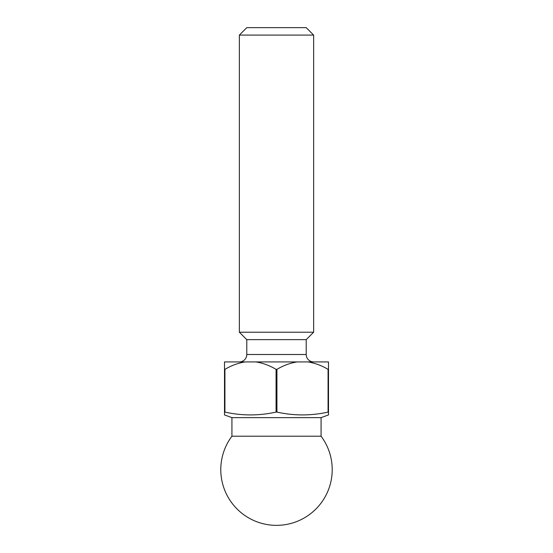<?xml version="1.0" encoding="UTF-8"?>
<svg xmlns="http://www.w3.org/2000/svg" width="553" height="553" viewBox="0 0 553 553"><rect width="100%" height="100%" fill="white"/><g stroke="black" fill="none" stroke-linecap="round" stroke-linejoin="round"><path stroke-width="0.83" d="M246.783 27.65L306.217 27.65L313.641 35.081L239.359 35.081L246.783 27.65M246.783 354.501L306.217 354.501L306.217 339.639L246.783 339.639L246.783 354.501A7.431 7.431 0 0 1 239.359 361.925M306.217 354.501A7.431 7.431 0 0 0 313.641 361.925M321.072 436.206A55.715 55.715 0 0 1 276.5 525.35A55.715 55.715 0 0 1 231.928 436.206L321.072 436.206L321.072 417.639L328.496 414.937L328.496 369.356L328.074 369.356L328.074 412.096L328.496 412.096L328.496 414.937M231.928 436.206L231.928 417.639L321.072 417.639M306.217 339.639L313.641 332.215L313.641 35.081M246.783 339.639L239.359 332.215L313.641 332.215M239.359 332.215L239.359 35.081M328.074 412.096C311.021 415.849 293.975 415.849 276.929 412.096L276.929 369.356L276.071 369.356L276.071 412.096L276.929 412.096M276.071 412.096C259.025 415.849 241.979 415.849 224.926 412.096L224.926 369.356L224.504 369.356L224.504 412.096L224.926 412.096M224.504 412.096L224.504 414.937L224.504 412.096M231.928 417.639L224.504 414.937M224.504 369.356L224.504 361.925L328.496 361.925L328.496 369.356M224.926 369.356C231.403 365.505 238.136 363.031 245.11 361.925M255.894 361.925C262.848 363.024 269.574 365.498 276.071 369.356M276.929 369.356C283.406 365.505 290.131 363.031 297.106 361.925M307.89 361.925C314.844 363.024 321.57 365.498 328.074 369.356"/></g></svg>
